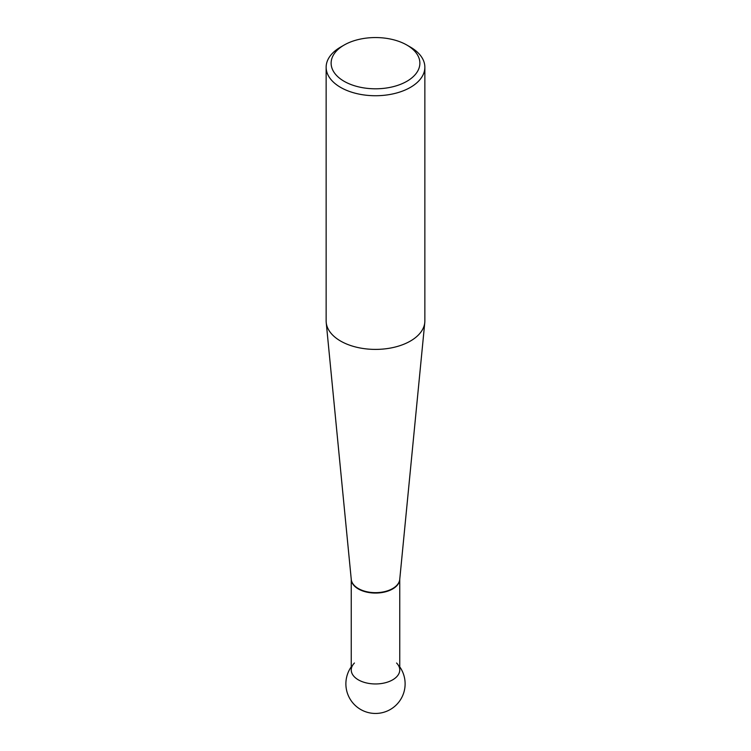 <?xml version="1.0" encoding="UTF-8"?>
<svg xmlns="http://www.w3.org/2000/svg" width="751" height="751" viewBox="0 0 751 751"><rect width="100%" height="100%" fill="white"/><g stroke="black" fill="none" stroke-linecap="round" stroke-linejoin="round"><path stroke-width="1.13" d="M358.34 588.953A24.257 14.006 180 0 1 351.243 579.265A24.257 14.006 180 0 0 358.34 588.944A24.257 14.006 180 0 0 384.606 592.023A24.257 14.006 180 0 0 399.757 579.265A24.257 14.006 180 0 1 384.615 592.032A24.257 14.006 180 0 1 358.34 588.953M326.141 67.233L326.141 320.902A49.359 28.5 0 0 0 326.216 322.508A49.359 28.5 0 0 0 340.597 341.057A49.359 28.5 0 0 0 393.102 347.525A49.359 28.5 0 0 0 424.784 322.508A49.359 28.5 0 0 0 424.859 320.902L424.859 67.233A49.359 28.5 180 0 1 394.388 93.565A49.359 28.5 180 0 1 340.597 87.388A49.359 28.5 180 0 1 326.141 67.233A49.359 28.5 180 0 1 340.597 47.088L344.118 45.06A44.384 25.628 0 0 0 344.118 81.296A44.384 25.628 0 0 0 406.882 81.296A44.384 25.628 0 0 0 406.882 45.06A44.384 25.628 0 0 0 344.118 45.06M410.403 47.088L406.882 45.06L410.403 47.088A49.359 28.5 180 0 1 424.859 67.233M399.748 579.443L399.748 669.958A24.248 14.006 180 0 1 375.5 683.954A24.248 14.006 180 0 1 351.252 669.958L351.252 579.443M354.434 663.011A24.248 14.006 0 0 0 375.5 683.954A24.248 14.006 0 0 0 396.566 663.011M326.216 322.508L351.261 579.425A24.285 14.016 0 0 0 358.33 588.549A24.285 14.016 0 0 0 384.155 591.732A24.285 14.016 0 0 0 399.739 579.425L424.784 322.508M351.252 666.832A29.618 29.618 0 0 0 395.195 705.959A29.618 29.618 0 0 0 399.748 666.832"/></g></svg>
